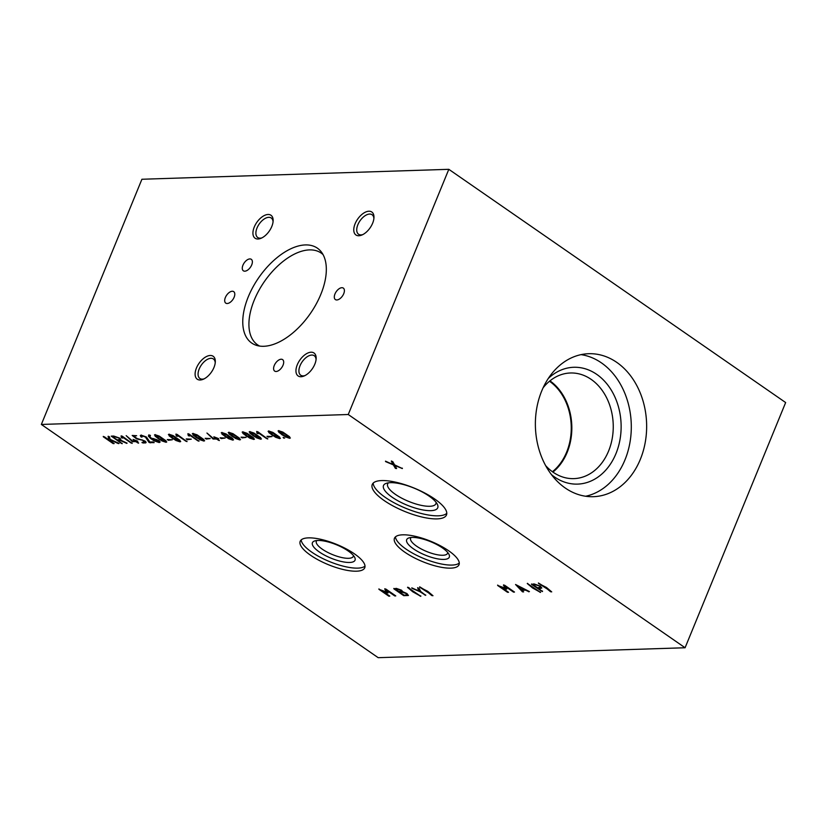 <?xml version="1.0" encoding="UTF-8"?>
<svg xmlns="http://www.w3.org/2000/svg" width="827" height="827" viewBox="0 0 827 827"><rect width="100%" height="100%" fill="white"/><g stroke="black" fill="none" stroke-linecap="round" stroke-linejoin="round"><path stroke-width="1.24" d="M244.802 271.184A6.978 3.804 -55.3 0 0 251.15 266.087A6.978 3.804 -55.3 0 0 251.294 259.316A6.978 3.804 -55.3 0 0 249.837 258.923A6.978 3.804 -55.3 0 0 243.5 264.03A6.978 3.804 -55.3 0 0 243.345 270.791A6.978 3.804 -55.3 0 0 244.802 271.184M349.614 562.463A23.032 7.226 -157.7 0 0 354.742 557.501A23.032 7.226 -157.7 0 0 339.359 546.027A23.032 7.226 -157.7 0 0 317.847 540.465A23.032 7.226 -157.7 0 0 314.529 541.003A23.032 7.226 -157.7 0 0 321.569 553.428A23.032 7.226 -157.7 0 0 349.614 562.463M316.803 540.538A19.962 6.265 -157.7 0 0 316.359 541.199A19.962 6.265 -157.7 0 0 327.006 552.033A19.962 6.265 -157.7 0 0 348.601 558.308A19.962 6.265 -157.7 0 0 353.305 556.354A19.962 6.265 -157.7 0 0 353.46 555.568M310.549 555.237A34.889 10.958 -157.7 0 0 343.691 569.638A34.889 10.958 -157.7 0 0 364.759 567.767A34.889 10.958 -157.7 0 0 354.401 553.821A34.889 10.958 -157.7 0 0 321.258 539.421A34.889 10.958 -157.7 0 0 300.191 541.292A34.889 10.958 -157.7 0 0 310.549 555.237M301.193 539.907A34.889 10.958 -157.7 0 0 311.81 552.178A34.889 10.958 -157.7 0 0 365.017 566.082M411.06 537.488A19.962 6.265 -157.7 0 0 410.626 538.15A19.962 6.265 -157.7 0 0 421.274 548.983A19.962 6.265 -157.7 0 0 442.869 555.258A19.962 6.265 -157.7 0 0 447.572 553.304A19.962 6.265 -157.7 0 0 447.727 552.529M443.872 559.414A23.032 7.226 -157.7 0 0 449.009 554.452A23.032 7.226 -157.7 0 0 433.617 542.977A23.032 7.226 -157.7 0 0 412.115 537.426A23.032 7.226 -157.7 0 0 408.796 537.953A23.032 7.226 -157.7 0 0 415.826 550.379A23.032 7.226 -157.7 0 0 443.872 559.414M404.817 552.188A34.889 10.958 -157.7 0 0 437.959 566.588A34.889 10.958 -157.7 0 0 459.016 564.717A34.889 10.958 -157.7 0 0 448.658 550.772A34.889 10.958 -157.7 0 0 415.516 536.372A34.889 10.958 -157.7 0 0 394.458 538.243A34.889 10.958 -157.7 0 0 404.817 552.188M395.451 536.857A34.889 10.958 -157.7 0 0 406.078 549.128A34.889 10.958 -157.7 0 0 459.274 563.032M388.494 482.823A26.082 8.187 -157.7 0 0 387.656 483.929A26.082 8.187 -157.7 0 0 401.56 498.081A26.082 8.187 -157.7 0 0 429.771 506.279A26.082 8.187 -157.7 0 0 435.912 503.726A26.082 8.187 -157.7 0 0 436.098 502.351M430.826 510.662A29.307 9.2 -157.7 0 0 437.369 504.346A29.307 9.2 -157.7 0 0 417.78 489.749A29.307 9.2 -157.7 0 0 390.406 482.668A29.307 9.2 -157.7 0 0 386.188 483.35A29.307 9.2 -157.7 0 0 395.141 499.167A29.307 9.2 -157.7 0 0 430.826 510.662M384.152 500.542A40.13 12.601 -157.7 0 0 422.266 517.102A40.13 12.601 -157.7 0 0 446.487 514.952A40.13 12.601 -157.7 0 0 434.578 498.919A40.13 12.601 -157.7 0 0 396.464 482.358A40.13 12.601 -157.7 0 0 372.243 484.508A40.13 12.601 -157.7 0 0 384.152 500.542M373.194 483.102A40.13 12.601 -157.7 0 0 385.413 497.482A40.13 12.601 -157.7 0 0 446.797 513.288M336.837 299.963A6.978 3.804 -55.3 0 0 343.174 294.867A6.978 3.804 -55.3 0 0 343.319 288.096A6.978 3.804 -55.3 0 0 341.861 287.703A6.978 3.804 -55.3 0 0 335.524 292.81A6.978 3.804 -55.3 0 0 335.369 299.57A6.978 3.804 -55.3 0 0 336.837 299.963M227.229 303.509A6.978 3.804 -55.3 0 0 233.565 298.413A6.978 3.804 -55.3 0 0 233.71 291.642A6.978 3.804 -55.3 0 0 232.253 291.249A6.978 3.804 -55.3 0 0 225.916 296.355A6.978 3.804 -55.3 0 0 225.761 303.116A6.978 3.804 -55.3 0 0 227.229 303.509M276.135 371.488A6.978 3.804 -55.3 0 0 282.472 366.382A6.978 3.804 -55.3 0 0 282.617 359.621A6.978 3.804 -55.3 0 0 281.159 359.228A6.978 3.804 -55.3 0 0 274.822 364.325A6.978 3.804 -55.3 0 0 274.678 371.096A6.978 3.804 -55.3 0 0 276.135 371.488M263.761 346.286A57.694 31.416 -55.3 0 0 313.66 308.45A57.694 31.416 -55.3 0 0 321.383 252.008A57.694 31.416 -55.3 0 0 305.328 244.926A57.694 31.416 -55.3 0 0 250.664 291.486A57.694 31.416 -55.3 0 0 256.69 345.428A57.694 31.416 -55.3 0 0 263.761 346.286M323.047 254.582A55.822 30.403 -55.3 0 0 321.124 253.031A55.822 30.403 -55.3 0 0 309.463 249.899A55.822 30.403 -55.3 0 0 258.748 290.701A55.822 30.403 -55.3 0 0 257.569 344.828A55.822 30.403 -55.3 0 0 259.688 346.079M273.055 221.832A11.867 6.461 -55.3 0 0 271.235 217.987A11.867 6.461 -55.3 0 0 268.754 217.325A11.867 6.461 -55.3 0 0 257.972 225.998A11.867 6.461 -55.3 0 0 257.724 237.494A11.867 6.461 -55.3 0 0 260.205 238.166A11.867 6.461 -55.3 0 0 261.963 237.856M258.003 239.003A13.956 7.598 -55.3 0 0 261.053 238.279A13.956 7.598 -55.3 0 0 273.137 220.83A13.956 7.598 -55.3 0 0 268.062 214.482A13.956 7.598 -55.3 0 0 254.261 227.032A13.956 7.598 -55.3 0 0 258.003 239.003M215.227 362.826A11.867 6.461 -55.3 0 0 213.407 358.98A11.867 6.461 -55.3 0 0 210.926 358.308A11.867 6.461 -55.3 0 0 200.155 366.981A11.867 6.461 -55.3 0 0 199.896 378.487A11.867 6.461 -55.3 0 0 202.377 379.148A11.867 6.461 -55.3 0 0 204.135 378.838M200.186 379.996A13.956 7.598 -55.3 0 0 203.225 379.273A13.956 7.598 -55.3 0 0 215.309 361.812A13.956 7.598 -55.3 0 0 210.234 355.476A13.956 7.598 -55.3 0 0 196.444 368.015A13.956 7.598 -55.3 0 0 200.186 379.996M316.069 359.559A11.867 6.461 -55.3 0 0 314.25 355.713A11.867 6.461 -55.3 0 0 311.769 355.052A11.867 6.461 -55.3 0 0 300.997 363.715A11.867 6.461 -55.3 0 0 300.739 375.22A11.867 6.461 -55.3 0 0 303.22 375.892A11.867 6.461 -55.3 0 0 304.977 375.582M301.018 376.73A13.956 7.598 -55.3 0 0 304.067 376.006A13.956 7.598 -55.3 0 0 316.152 358.556A13.956 7.598 -55.3 0 0 311.076 352.209A13.956 7.598 -55.3 0 0 297.286 364.759A13.956 7.598 -55.3 0 0 301.018 376.73M373.897 218.576A11.867 6.461 -55.3 0 0 372.067 214.731A11.867 6.461 -55.3 0 0 369.586 214.059A11.867 6.461 -55.3 0 0 358.815 222.732A11.867 6.461 -55.3 0 0 358.567 234.237A11.867 6.461 -55.3 0 0 361.048 234.899A11.867 6.461 -55.3 0 0 362.805 234.589M358.846 235.747A13.956 7.598 -55.3 0 0 361.885 235.023A13.956 7.598 -55.3 0 0 373.969 217.563A13.956 7.598 -55.3 0 0 368.904 211.226A13.956 7.598 -55.3 0 0 355.103 223.766A13.956 7.598 -55.3 0 0 358.846 235.747M549.49 381.247A52.339 40.709 -91.9 0 1 566.629 452.142A52.339 40.709 -91.9 0 1 552.415 471.731M549.965 380.865A52.845 41.102 -91.9 0 1 567.167 452.379A52.845 41.102 -91.9 0 1 552.912 472.083M543.101 387.801A52.845 41.102 -91.9 0 1 570.444 372.987A52.845 41.102 -91.9 0 1 608.589 451.035A52.845 41.102 -91.9 0 1 573.855 478.626A52.845 41.102 -91.9 0 1 545.624 465.601M548.301 378.456A58.448 45.454 -91.9 0 1 605.075 381.754A58.448 45.454 -91.9 0 1 615.97 453.599A58.448 45.454 -91.9 0 1 551.413 474.595M581.05 354.638A71.525 55.626 -91.9 0 1 624.985 459.843A71.525 55.626 -91.9 0 1 585.63 496.252M640.336 459.347A71.525 55.626 -91.9 0 1 593.321 496.686A71.525 55.626 -91.9 0 1 541.685 391.047A71.525 55.626 -91.9 0 1 588.7 353.708A71.525 55.626 -91.9 0 1 640.336 459.347M120.018 438.238L121.249 440.409L127.131 443.158L120.463 440.605L118.313 440.667L122.189 443.717L111.252 436.139L113.744 436.056L120.018 438.238M127.131 443.158L126.386 443.355M122.138 443.313L121.145 443.355M121.207 443.2L111.252 436.139M132.951 441.783L126.19 435.653L132.527 440.998L134.791 440.925L133.095 439.395L137.861 441.225L136.879 441.649L138.564 443.179L135.876 441.68L131.917 441.422M131.979 441.267L126.19 435.653M134.791 440.925L133.095 439.395M137.861 441.225L136.879 441.649M138.522 442.786L137.52 442.817M140.704 436.635L141.159 435.167L146.379 436.987L149.894 442.021L152.995 441.918L154.091 442.683L149.056 442.445L145.407 437.028L142.254 435.922L141.944 437.163L140.704 436.635L141.221 435.012M140.29 435.529L141.159 435.167M154.039 442.29L150.1 442.807M150.163 442.652L148.881 442.073L145.469 436.883L142.316 435.777L141.944 437.163L140.89 436.79M159.249 436.098L166.02 440.781L166.051 442.29L161.916 440.915L155.135 436.222L155.114 434.713L159.249 436.098M166.723 442.021L161.916 440.915M154.432 434.992L155.114 434.713M173.215 435.643L179.976 440.326L180.007 441.845L175.872 440.471L169.09 435.777L169.07 434.268L173.215 435.643M180.679 441.577L175.872 440.471M168.388 434.537L169.07 434.268M191.264 439.158L187.326 439.675L186.23 438.92L191.264 439.158L187.326 439.675M187.388 439.53L186.23 438.92M197.136 434.868L203.897 439.561L203.938 441.07L199.803 439.695L193.022 435.002L192.991 433.493L197.136 434.868M204.61 440.801L199.803 439.695M192.319 433.762L192.991 433.493M213.697 439.168L206.936 433.038L213.273 438.382L215.537 438.31L213.842 436.78L218.607 438.61L217.625 439.044L219.32 440.574L216.633 439.075L212.673 438.806M212.735 438.651L206.936 433.038M215.537 438.31L213.842 436.78M218.607 438.61L217.625 439.044M219.269 440.171L218.266 440.212M226.05 433.937L232.811 438.62L232.842 440.129L228.707 438.755L221.936 434.061L221.905 432.552L226.05 433.937M233.514 439.861L228.707 438.755M221.233 432.831L221.905 432.552M246.095 437.38L242.146 437.907L241.06 437.152L246.095 437.38L242.146 437.907M242.218 437.752L241.06 437.152M253.961 433.038L260.722 437.721L260.753 439.23L256.628 437.855L249.847 433.162L249.816 431.653L253.961 433.038M261.435 438.961L256.628 437.855M249.144 431.921L249.816 431.653M272.011 436.542L268.072 437.07L266.976 436.315L272.011 436.542L268.072 437.07M268.134 436.914L266.976 436.315M283.661 438.114L283.123 437.369L284.664 438.083L283.123 437.369M284.664 438.083L283.723 437.959M529.228 591.47L525.641 590.189L522.033 590.302L523.625 591.905L522.478 591.822L515.552 584.503L529.228 591.47M529.425 591.594L528.629 591.75M523.625 591.905L522.478 591.822M522.55 591.667L515.552 584.503M542.481 591.016L541.489 591.047L531.575 584.389L534.015 583.914L540.289 586.085L541.799 588.007L538.584 588.524L542.471 591.563L531.523 583.986M386.374 591.956L384.72 588.958L385.92 589.093L395.771 595.916L394.768 595.947L386.716 590.364L387.915 593.021L381.805 590.581L389.796 596.112L388.793 596.143L378.942 589.32L386.374 591.956L384.855 588.731M395.771 595.916L394.768 595.947M388.049 592.773L387.119 592.804M389.796 596.112L388.793 596.143M388.855 595.988L378.89 588.927M410.771 589.475L420.819 596.298L412.776 591.801L407.525 587.397L408.745 587.563L410.771 589.475M420.778 595.895L420.147 596.133M420.209 595.978L412.838 591.646L407.69 587.201M429.73 593.631L419.723 587.211L427.735 591.315L432.976 595.719L431.756 595.543L426.732 591.346M426.794 591.191L419.682 586.819M432.976 595.719L431.756 595.543M505.111 588.111L503.457 585.113L504.656 585.258L514.508 592.07L513.505 592.111L505.452 586.529L506.651 589.175L500.542 586.746L508.533 592.277L507.53 592.297L497.678 585.485L505.111 588.111L503.591 584.896M514.508 592.07L513.505 592.111M506.786 588.938L505.855 588.958M508.533 592.277L507.53 592.297M507.592 592.142L497.627 585.092M41.35 424.447L378.187 657.682L685.087 647.748L785.65 402.553L448.813 169.318L141.913 179.252L41.35 424.447L348.25 414.513L685.087 647.748M392.763 461.59L394.572 464.857L402.387 468.547L394.955 465.56L396.609 468.558L395.399 468.382L393.373 464.898L385.589 461.59L392.99 464.195L391.326 461.197L392.763 461.59M402.335 468.154L401.736 468.392M396.609 468.558L395.399 468.382M395.461 468.227L393.435 464.743L385.496 461.166M392.99 464.195L391.44 460.97M419.062 588.297L420.767 591.543L425.729 595.347L419.827 591.625L411.877 588.286L419.144 590.798L417.614 587.883L419.062 588.297M425.678 594.944L424.685 594.985M424.747 594.83L419.899 591.47L411.794 587.863M419.144 590.798L417.759 587.666M401.498 590.178L402.749 591.687L406.987 593.569L408.404 595.492L403.741 595.657L393.9 588.845L396.298 588.369L401.498 590.178M408.424 595.409L403.803 595.502L393.838 588.442M548.466 589.796L538.46 583.366L546.471 587.47L551.712 591.874L550.493 591.708L545.469 587.501M545.531 587.356L538.408 582.973M551.712 591.874L550.493 591.708M530.51 585.609L540.558 592.421L532.505 587.925L527.264 583.521L530.51 585.609M540.507 592.029L539.876 592.256M539.938 592.101L532.578 587.77L527.43 583.335M282.865 432.097L289.636 436.78L289.667 438.3L285.532 436.925L278.751 432.221L278.73 430.722L282.865 432.097M290.339 438.031L285.532 436.925M278.048 430.991L278.73 430.722M272.9 432.418L279.66 437.101L279.702 438.62L275.567 437.245L268.785 432.552L268.754 431.043L272.9 432.418M280.374 438.351L275.567 437.245M268.082 431.312L268.754 431.043M266.697 438.641L258.21 432.769L258.324 433.679L257.083 433.431L256.659 431.632L257.838 431.787L267.741 439.003L258.21 432.769M258.324 433.679L257.083 433.431M257.145 433.276L256.794 431.425M267.69 438.61L266.759 438.486M246.984 433.255L253.744 437.948L253.775 439.457L249.64 438.083L242.869 433.389L242.838 431.88L246.984 433.255M254.458 439.189L249.64 438.083M242.166 432.149L242.838 431.88M233.028 433.71L239.789 438.393L239.82 439.902L235.685 438.537L228.914 433.834L228.883 432.335L233.028 433.71M240.502 439.644L235.685 438.537M228.211 432.604L228.883 432.335M225.151 438.062L221.212 438.579L220.127 437.824L225.151 438.062L221.212 438.579M221.274 438.434L220.127 437.824M210.203 438.548L206.264 439.065L205.168 438.31L210.203 438.548L206.264 439.065M206.326 438.91L205.168 438.31M197.911 440.863L189.424 435.002L189.342 436.015L188.298 435.653L187.874 433.855L189.052 434.02L198.956 441.225L189.424 435.002M189.538 435.901L188.298 435.653M188.36 435.509L187.998 433.658M198.904 440.832L197.973 440.719M185.941 441.256L177.464 435.384L177.578 436.294L176.337 436.046L175.913 434.247L177.092 434.402L186.985 441.618L177.464 435.384M177.578 436.294L176.337 436.046M176.399 435.891L176.037 434.041M186.943 441.225L186.003 441.101M172.316 439.768L168.377 440.295L167.281 439.53L172.316 439.768L168.377 440.295M168.439 440.14L167.281 439.53M148.788 435.012L150.152 435.271L149.904 436.687L151.041 438.021L158.836 440.543C160.366 441.701 160.438 442.362 159.073 442.517L153.863 440.719L150.566 438.434L148.426 436.139L148.85 434.857M150.152 435.271L149.904 436.687M160.014 442.156L159.073 442.517L153.863 440.719M144.012 442.218L142.761 440.274L136.61 438.889L132.186 435.457L136.651 435.715L133.778 436.201L137.055 438.475L144.88 440.998C146.4 442.156 146.482 442.817 145.118 442.972L142.079 442.672L144.591 441.907M144.074 442.063L142.823 440.119L136.672 438.734L132.186 435.457M136.651 435.715L133.778 436.201M146.059 442.59L143.123 443.034M143.185 442.879L142.027 442.28M131.111 443.024L122.634 437.163L122.747 438.062L121.507 437.824L121.083 436.015L122.262 436.18L132.155 443.386L122.634 437.163M122.747 438.062L121.507 437.824M121.569 437.669L121.207 435.819M132.113 442.993L131.183 442.879M118.437 443.623L110.311 439.974L110.58 441.091L114.167 443.582L113.165 443.603L103.323 436.79L104.326 436.759L108.947 439.964L108.089 436.418L109.309 436.625L110.167 439.364L119.119 443.417L110.311 439.974M114.167 443.582L113.165 443.603M113.237 443.458L103.272 436.398M108.947 439.964L108.223 436.232M119.119 443.417L118.499 443.468M348.25 414.513L448.813 169.318M513.567 591.956L505.452 586.529M505.917 588.814L500.542 586.746M401.798 468.247L394.955 465.56M431.653 595.254L429.792 593.476M406.253 595.026C407.36 594.913 407.287 594.386 406.057 593.445L401.87 591.998L399.813 592.215L404.196 595.244L406.967 594.799M400.744 591.243L400.568 590.054L395.502 589.031L398.728 591.46L401.24 591.098M397.456 588.969L395.44 589.186M400.568 590.054L397.394 589.124M400.682 591.398L400.495 590.209M401.87 591.998L399.813 592.215M406.057 593.445L401.808 592.153M406.191 595.182C407.287 595.058 407.225 594.53 405.995 593.6M394.83 595.791L386.716 590.364M387.181 592.649L381.805 590.581M550.389 591.408L548.528 589.641M541.819 587.935L540.579 588.452M540.641 588.307L538.584 588.524M539.555 587.542C540.651 587.428 540.589 586.901 539.359 585.961L535.172 584.513L533.115 584.73L537.498 587.759L540.269 587.315M535.172 584.513L533.115 584.73M539.359 585.961L535.11 584.668M539.483 587.697C540.589 587.573 540.527 587.046 539.297 586.116M528.691 591.594L525.641 590.189M525.703 590.033L522.033 590.302M524.225 589.434L517.95 585.971L521.268 589.537L524.225 589.434L517.878 586.126M290.36 437.948L289.729 438.145M285.594 436.77L281.707 434.588M281.769 434.433L278.751 432.221M278.813 432.076L278.792 430.567M288.881 437.318L285.697 434.454L279.588 431.539M288.633 437.38L285.76 434.309L279.598 431.446M279.888 431.322L280.425 432.779L282.7 434.557L288.571 437.535M280.394 438.269L279.764 438.465M275.629 437.09L271.732 434.909M271.804 434.754L268.785 432.552M268.847 432.397L268.816 430.888M278.916 437.648L272.9 433.017L269.612 431.859M278.668 437.71L275.784 434.63L269.623 431.777M269.912 431.642L270.45 433.1L272.734 434.878L278.606 437.855M261.456 438.879L260.825 439.075M256.69 437.7L252.793 435.519M252.855 435.374L249.847 433.162M249.909 433.007L249.878 431.498M259.967 438.258L253.961 433.627L250.674 432.469M259.73 438.32L256.846 435.24L250.684 432.387M250.974 432.263L251.511 433.71L253.796 435.488L259.668 438.475M254.478 439.106L253.848 439.302M249.713 437.928L245.815 435.746M245.877 435.591L242.869 433.389M242.931 433.234L242.9 431.725M252.99 438.486L246.973 433.855L243.696 432.697M252.752 438.548L249.868 435.467L243.707 432.614M243.996 432.48L244.534 433.937L246.818 435.715L252.69 438.703M240.523 439.561L239.882 439.757M235.747 438.382L231.86 436.201M231.922 436.046L228.914 433.834M228.976 433.689L228.945 432.18M239.034 438.93L235.85 436.067L229.741 433.152M238.796 438.992L235.912 435.922L229.751 433.059M230.04 432.935L230.578 434.392L232.863 436.17L238.734 439.147M233.545 439.778L232.904 439.985M228.769 438.61L224.882 436.429M224.944 436.274L221.936 434.061M221.998 433.906L221.967 432.407M232.056 439.158L226.04 434.526L222.763 433.379M231.818 439.22L228.934 436.139L222.773 433.286M223.063 433.162L223.6 434.62L225.874 436.398L231.746 439.375M218.338 440.057L216.633 439.075M216.695 438.92L213.759 439.013M204.631 440.719L204 440.915M199.865 439.54L195.968 437.359M196.04 437.204L193.022 435.002M193.084 434.847L193.053 433.338M203.153 440.098L197.136 435.467L193.849 434.309M202.904 440.16L200.02 437.08L193.859 434.227M194.149 434.092L194.686 435.55L196.971 437.328L202.842 440.315M180.7 441.494L180.069 441.69M175.934 440.315L172.047 438.134M172.109 437.979L169.09 435.777M169.163 435.622L169.132 434.113M179.221 440.874L173.205 436.242L169.928 435.085M178.983 440.936L176.099 437.855L169.938 435.002M170.228 434.868L170.765 436.325L173.039 438.103L178.911 441.08M166.744 441.938L166.113 442.145M161.978 440.77L158.091 438.589M158.153 438.434L155.135 436.222M155.197 436.067L155.176 434.568M165.266 441.318L159.249 436.687L155.972 435.54M165.018 441.38L162.144 438.3L155.983 435.447M156.272 435.322L156.81 436.78L159.084 438.558L164.955 441.535M150.442 435.457L149.966 436.532L150.442 435.457M160.035 442.073L159.135 442.362M153.925 440.564L150.566 438.434M150.628 438.279L148.488 435.984M158.04 441.608L157.895 440.419L156.799 439.664L152.168 438.63L154.845 440.677L158.567 441.453M153.667 438.579L152.106 438.775M156.799 439.664L153.605 438.734M157.895 440.419L156.737 439.819M157.978 441.763L157.833 440.574M146.079 442.517L145.18 442.817M137.582 442.662L135.876 441.68M135.948 441.535L133.013 441.628M126.448 443.2L120.463 440.605M120.339 440.45L118.313 440.667M119.274 439.695C120.38 439.571 120.318 439.044 119.078 438.114L114.901 436.656L112.844 436.873L117.217 439.912L119.998 439.468M114.901 436.656L112.844 436.873M119.078 438.114L114.839 436.811M119.212 439.84C120.318 439.726 120.256 439.199 119.016 438.269"/></g></svg>
